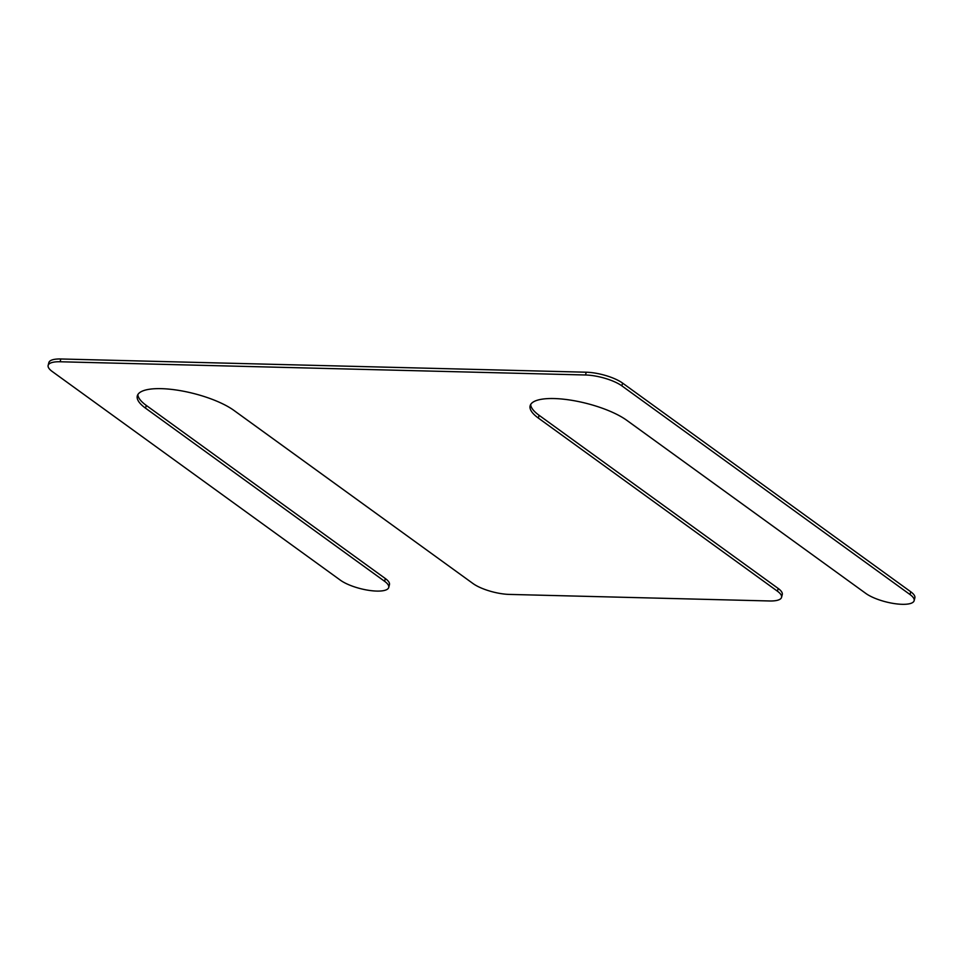 <?xml version="1.0" encoding="UTF-8"?>
<svg xmlns="http://www.w3.org/2000/svg" width="963" height="963" viewBox="0 0 963 963"><rect width="100%" height="100%" fill="white"/><g stroke="black" fill="none" stroke-linecap="round" stroke-linejoin="round"><path stroke-width="1.44" d="M781.559 597.337A27.048 8.137 -165.7 0 1 769.593 600.972L509.355 594.412A27.048 8.137 -165.7 0 1 473.002 583.542L233.925 410.407A54.109 16.275 -165.7 0 0 176.819 390.087A54.109 16.275 -165.7 0 0 137.3 395.925A54.109 16.275 -165.7 0 0 145.545 408.18L384.622 581.315A27.048 8.137 -165.7 0 1 388.739 587.442A27.048 8.137 -165.7 0 1 368.973 590.367A27.048 8.137 -165.7 0 1 340.421 580.208L52.267 371.525A27.048 8.137 -165.7 0 1 48.15 365.398A27.048 8.137 -165.7 0 1 60.115 361.763L585.516 374.992A27.048 8.137 -165.7 0 1 621.869 385.862L910.023 594.544A27.048 8.137 -165.7 0 1 914.14 600.671A27.048 8.137 -165.7 0 1 894.386 603.596A27.048 8.137 -165.7 0 1 865.833 593.437L626.757 420.301A54.109 16.275 -165.7 0 0 569.651 399.982A54.109 16.275 -165.7 0 0 530.131 405.82A54.109 16.275 -165.7 0 0 538.365 418.074L777.442 591.21L778.152 588.429A27.048 8.137 -165.7 0 1 782.269 594.556L781.559 597.337A27.048 8.137 -165.7 0 0 777.442 591.21M530.685 404.484A54.109 16.275 -165.7 0 0 539.075 415.294L778.152 588.429M914.14 600.671L914.85 597.891A27.048 8.137 -165.7 0 0 910.733 591.764L622.58 383.093A27.048 8.137 -165.7 0 0 586.226 372.212L60.825 358.982A27.048 8.137 -165.7 0 0 48.86 362.618L48.15 365.398M388.739 587.442L389.449 584.661A27.048 8.137 -165.7 0 0 385.32 578.534L146.256 405.399A54.109 16.275 -165.7 0 1 137.865 394.589M538.365 418.074L539.075 415.294M910.023 594.544L910.733 591.764M621.869 385.862L622.58 383.093M585.516 374.992L586.226 372.212M60.115 361.763L60.825 358.982M384.622 581.315L385.32 578.534M145.545 408.18L146.256 405.399"/></g></svg>
